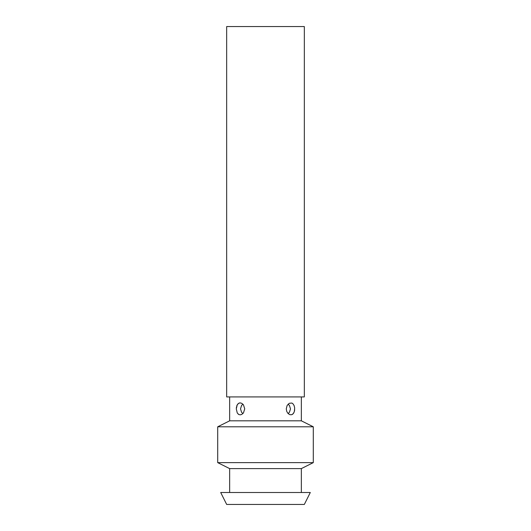 <?xml version="1.0" encoding="UTF-8"?>
<svg xmlns="http://www.w3.org/2000/svg" width="531" height="531" viewBox="0 0 531 531"><rect width="100%" height="100%" fill="white"/><g stroke="black" fill="none" stroke-linecap="round" stroke-linejoin="round"><path stroke-width="0.8" d="M226.671 26.55L304.329 26.55L304.329 396.922L226.671 396.922L226.671 26.55M229.657 396.922L229.657 420.817L301.342 420.817L313.29 426.791L313.29 462.634L301.342 468.607L301.342 492.502M301.342 396.922L301.342 420.817M286.269 408.87L287.112 405.511L289.262 403.308L291.765 403.042L292.866 403.693L294.094 405.511L294.678 407.987L294.366 411.452L293.338 413.543L291.765 414.698L289.893 414.698L288.074 413.543L286.747 411.452L286.269 408.87M236.288 408.87L237.251 404.808L238.665 403.308L240.158 402.896L241.738 403.308L243.444 404.808L244.731 408.87L243.444 412.932L241.738 414.432L240.158 414.844L238.665 414.432L237.251 412.932L236.288 408.87M292.846 403.679L292.13 403.195M292.481 414.346L292.86 414.054M293.338 413.543L293.749 412.932M294.108 412.202L294.353 411.498M294.566 410.596L294.672 409.826M239.839 402.916L239.235 403.042M238.645 403.314L238.14 403.693M237.662 404.197L237.257 404.795M236.879 405.565L236.653 406.215M236.421 407.244L236.335 407.888M238.16 414.067L238.877 414.552M229.657 420.817L217.71 426.791L313.29 426.791M217.71 426.791L217.71 462.634L313.29 462.634M217.71 462.634L229.657 468.607L301.342 468.607M229.657 468.607L229.657 492.502M220.697 492.502L310.303 492.502L304.329 504.45L226.671 504.45L220.697 492.502M288.141 404.131L289.441 405.505L290.484 408.883L289.435 412.248L288.141 413.609M242.859 404.131L241.559 405.505L240.516 408.883L241.565 412.248L242.859 413.609"/></g></svg>
